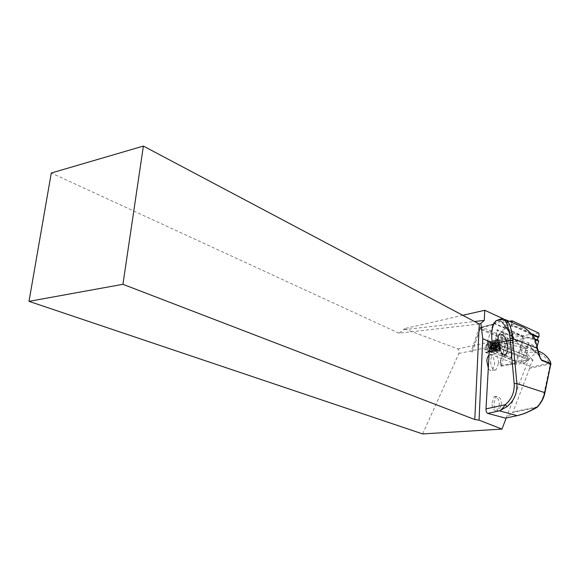 <?xml version="1.0" encoding="UTF-8"?>
<svg xmlns="http://www.w3.org/2000/svg" width="580" height="580" viewBox="0 0 580 580"><rect width="100%" height="100%" fill="white"/><g stroke="black" fill="none" stroke-linecap="round" stroke-linejoin="round"><path stroke-width="0.43" stroke-dasharray="2.9 2.17" d="M498.894 345.593L498.988 344.759L527.662 356.584L528.416 360.042L520.753 362.21L524.806 362.986L516.106 364.341L485.851 352.488L484.786 350.305L484.873 349.341L498.894 345.593L500.402 348.638L489.237 351.589M524.806 362.986L535.297 353.271L528.373 343.469L528.344 346.76L501.374 340.047L499.489 341.939L498.988 344.759M504.904 343.839L520.666 340.482L504.904 343.839M509.254 321.276L502.541 322.291L500.946 320.726L512.705 337.386L512.814 334.065L535.028 339.931M505.39 327.142L501.374 340.047M535.297 353.271L537.152 346.47M531.034 333.5L511.408 324.597L511.857 322.379M500.946 320.726L493.457 322.871L484.873 349.341M538.784 333.079L522.609 335.798L493.457 322.871M534.579 338.981L511.082 332.746L510.929 325.126L531.911 334.617M511.408 324.597L510.929 325.126M511.082 332.746L512.814 334.065M516.106 364.341L523.515 338.72L539.117 336.125M528.416 360.042L500.402 348.638M499.489 341.939L527.068 348.696L527.264 356.243L498.706 344.455M527.662 356.584L527.264 356.243M527.068 348.696L528.344 346.76M522.609 335.798L523.515 338.72M508.051 345.695C508.464 349.986 507.855 352.865 506.224 354.337C502.483 355.366 499.757 351.545 498.046 342.881C497.647 338.647 498.242 335.798 499.829 334.334C503.599 333.246 506.34 337.031 508.051 345.695M507.166 346.594C507.427 350.545 506.797 353.191 505.267 354.532L501.714 353.996C499.315 351.647 497.771 348.007 497.075 343.092L497.002 339.293L498.865 334.544C502.642 333.457 505.383 337.241 507.101 345.897L507.166 346.594M497.096 342.04L496.582 344.846L497.785 348.13L499.489 348.594L499.996 345.789L498.8 342.519L497.096 342.04L496.357 342.816L496.813 346.883L498.757 349.377L500.221 347.812L499.764 343.773L497.836 341.272L497.096 342.04M497.082 342.309L497.075 339.169L498.967 334.341C503.005 333.319 505.818 337.4 507.413 346.601C507.681 350.617 507.036 353.307 505.477 354.67L501.867 354.119C499.271 351.538 497.676 347.601 497.082 342.309M489.041 355.112C492.166 354.264 494.029 357.251 494.638 364.073L492.449 370.388C490.934 371.2 489.556 370.439 488.302 368.104M498.575 363.305C498.263 356.2 496.465 353.169 493.188 354.22C491.767 355.533 490.97 357.657 490.803 360.586C490.143 363.464 492.558 372.019 496.045 369.75L498.575 363.305M501.272 404.615C501.599 399.497 500.018 396.72 496.524 396.292L494.066 402.563C493.732 407.667 495.305 410.459 498.771 410.937L501.272 404.615M492.036 402.926L494.189 396.713C497.669 397.148 499.373 399.896 499.286 404.963L497.103 411.22C493.638 410.749 491.949 407.986 492.036 402.926M500.301 363.029L506.282 343.411L506.282 341.214L499.685 362.79L501.142 362.928L500.547 364.863L500.765 366.205L515.308 363.704L522.819 338.821L521.92 335.892L494.602 323.799L493.674 323.945L493.261 324.655L493.145 323.836L506.195 320.102L503.259 318.761M493.261 324.655L480.305 328.12L472.424 351.574L471.083 351.799L472.12 352.198L472.424 351.574M472.12 352.198L479.66 329.744L480.341 329.317L505.963 340.192L504.854 338.749L479.174 327.809L471.083 351.799M482.284 326.975L493.478 323.981M500.547 364.863L501.439 365.248L508.682 341.359L506.521 340.424L506.282 341.214L505.963 340.192L506.521 340.424L507.928 338.423L481.791 327.229L480.632 327.533L482.4 327.026M422.632 433.927L458.896 353.488C459.403 351.429 459.063 349.899 457.859 348.885L404.115 328.7L462.797 315.295M479.174 327.809L481.009 327.395M479.66 329.744L480.632 327.533M479.276 324.024L398.909 333.174L403.934 329.701L404.115 328.7M403.934 329.701L474.556 321.523M398.909 333.174L51.279 173.021M492.173 342.635L498.365 345.18L506.195 320.102M506.217 417.984L528.394 360.049L497.451 347.449L498.365 345.18M514.315 363.645L515.011 361.238L528.394 360.049M501.142 362.928L499.685 362.79M497.451 347.449L484.887 349.298L493.145 323.836M515.011 361.238L484.887 349.298M495.175 351.306L511.77 357.933L513.844 336.9L497.531 329.802L495.175 351.306L494.363 351.473L510.965 358.099L513.053 337.074L513.844 336.9M537.37 407.102L536.717 407.472C529.62 411.59 523.233 414.287 517.563 415.563L505.941 418.042M538.073 351.103L530.838 348.254C534.528 350.204 537.667 353.408 540.263 357.867L536.399 347.891C530.432 342.541 523.682 340.264 516.149 341.062L519.926 345.781L526.299 346.456L532.338 349.131L536.326 352.357L539.77 356.664M537.334 347.413L536.399 347.891C534.934 333.587 518.404 322.516 506.818 327.519L516.149 341.062M519.1 325.445C514.395 324.133 509.849 324.213 505.463 325.677L506.818 327.519M538.037 350.965C533.477 349.501 528.859 349.573 524.182 351.183L526.336 352.908C536.435 350.516 544.228 353.909 549.731 363.094L549.956 365.509L550.964 364.486L549.956 365.509L543.859 394.175C542.858 398.641 540.56 402.897 536.964 406.928L536.717 407.472L512.713 412.445L505.992 417.999M550.978 364.414L550.877 363.704M500.156 319.138L500.576 319.232C502.026 318.384 503.737 318.565 505.702 319.776M489.252 351.306L529.874 366.045L529.808 367.408L549.731 363.094L550.572 362.072M501.359 319.565L507.659 322.219L504.941 325.083L505.463 325.677M507.659 322.219L505.774 327.519L504.941 325.083M505.774 327.519L518.513 344.397M525.553 347.978L526.886 358.186L532.969 360.463L526.799 358.215L519.883 349.638L525.553 347.978L519.926 345.781M526.799 358.215L492.565 345.339M537.58 406.877L513.068 411.894L512.713 412.445M529.808 367.408L529.627 368.336L549.702 364.001L550.717 362.783L550.616 362.152M519.883 349.638L524.182 351.183M544.881 393.001L543.859 394.175M532.933 360.231L526.336 352.908M529.874 366.045L532.969 360.463M529.627 368.336L513.068 411.894M522.819 338.821L508.682 341.359L507.928 338.423L521.92 335.892M494.602 323.799L481.791 327.229L480.341 329.317M513.053 337.074L496.726 329.984L494.363 351.473M510.965 358.099L511.77 357.933M496.726 329.984L497.531 329.802M502.628 340.243L501.156 341.787L501.62 345.861L503.556 348.37L505.013 346.804L504.549 342.751L502.628 340.243L497.836 341.272M496.357 342.816L501.156 341.787M496.813 346.883L501.62 345.861M498.757 349.377L503.556 348.37M500.221 347.812L505.013 346.804M499.764 343.773L504.549 342.751M500.765 366.205L501.439 365.248L515.866 362.819M499.8 346.202L498.894 350.429L497.125 350.168L494.856 344.839L494.82 342.983L495.748 340.634C497.611 340.105 498.967 341.961 499.8 346.202M500.815 346.557L500.779 346.166C499.822 341.33 498.285 339.22 496.168 339.822L495.11 342.49L495.146 344.607L497.734 350.675L499.742 350.973L500.815 346.557M491.536 351.552L490.905 344.955L488.657 342.947L487.86 343.396C486.946 344.853 486.946 346.956 487.882 349.711C488.94 351.886 490.006 352.669 491.093 352.06L492.246 347.804C491.579 343.541 490.39 341.656 488.686 342.156L488.048 346.289C489.056 350.487 490.571 352.299 492.608 351.748L493.819 347.471C493.152 343.2 491.971 341.315 490.267 341.816L489.636 345.948C490.644 350.146 492.159 351.973 494.189 351.415L495.4 347.137C494.733 342.86 493.551 340.975 491.847 341.475L491.224 345.607C492.232 349.812 493.747 351.639 495.777 351.081L496.98 346.804C496.313 342.526 495.132 340.634 493.435 341.134L492.811 345.274C493.826 349.479 495.342 351.306 497.364 350.748L498.568 346.463C497.894 342.185 496.712 340.293 495.023 340.793L494.407 344.933C495.045 348.043 496.197 349.943 497.872 350.625L497.292 349.885L496.683 350.878L497.872 350.625M496.683 350.878C495.008 350.189 493.855 348.297 493.225 345.187L493.841 341.047C495.537 340.547 496.719 342.439 497.386 346.717L496.183 350.994C494.153 351.552 492.637 349.726 491.63 345.52L492.253 341.388C493.957 340.888 495.139 342.78 495.806 347.05L494.595 351.328C492.565 351.886 491.05 350.066 490.042 345.861L490.673 341.729C492.376 341.228 493.558 343.113 494.225 347.384L493.014 351.661C490.977 352.219 489.462 350.4 488.454 346.202L489.085 342.07C490.796 341.569 491.985 343.454 492.652 347.717L491.434 351.995C490.252 352.633 489.071 351.871 487.882 349.711M486.649 346.021L487.736 341.642C489.984 341.083 491.543 343.309 492.398 348.333L491.303 352.742C489.063 353.278 487.512 351.038 486.649 346.021M520.884 362.159L528.264 343.911M520.826 362.29L528.423 343.512M502.541 322.291L512.872 336.973M502.062 322.255L512.705 337.386M508.051 346.463C506.456 337.263 503.643 333.181 499.612 334.196C498.104 335.559 497.473 338.22 497.727 342.171C499.315 351.371 502.113 355.496 506.115 354.539C507.674 353.176 508.319 350.479 508.051 346.463M509.515 346.47C509.769 353.249 508.218 356.316 504.846 355.656C501.33 353.575 499.097 348.935 498.169 341.743C497.959 334.885 499.554 331.861 502.947 332.681C506.412 334.849 508.602 339.445 509.515 346.47M504.854 338.749L457.859 348.885M506.282 343.411L458.896 353.488M517.186 415.672L517.563 415.563M537.5 348.326L536.645 348.652M508.972 364.704L514.612 363.762M490.905 344.955L487.903 344.897L491.333 351.32L492.522 344.745L489.491 344.44L492.84 350.987L494.146 344.527L491.086 343.991L494.356 350.646L495.769 344.317L492.681 343.534L495.871 350.305L497.393 344.099L494.283 343.084L497.393 349.957M487.86 343.396L489.397 350.552C492.71 349.443 492.906 346.782 489.97 342.555L490.173 349.051L494.116 349.16L492.195 342.28L491.159 347.297L495.284 349.936L494.464 342.57L492.362 345.368L496.204 350.276L496.69 343.353L493.863 343.556L496.995 350.037M520.753 362.21L528.286 343.592M506.224 354.337L505.267 354.532M498.967 334.341L499.612 334.196C498.786 334.058 498.343 336.632 498.285 341.924C500.337 351.625 502.947 355.83 506.115 354.539L505.477 354.67M489.034 355.163L493.188 354.22M496.524 396.292L494.189 396.713M498.771 410.937L497.103 411.22M492.449 370.388L496.045 369.75M480.762 327.395L493.674 323.945M499.829 334.334L498.865 334.544M500.932 366.125L515.308 363.704M497.125 350.168L497.734 350.675M498.894 350.429L497.364 350.748M495.748 340.634L495.023 340.793M496.183 350.994L495.777 351.081M494.595 351.328L494.189 351.415M493.014 351.661L492.608 351.748M493.841 341.047L493.435 341.134M492.253 341.388L491.847 341.475M490.673 341.729L490.267 341.816M489.085 342.07L488.686 342.156M487.736 341.642L496.168 339.822M491.303 352.742L499.742 350.973M488.657 342.947L488.534 348.312L492.681 348.399L489.882 342.867L492.094 350.719L493.906 349.878L492.202 342.316L491.644 347.464L495.712 348.805L493.732 341.961C492.558 345.702 493.602 348.261 496.85 349.646L495.298 341.613L494.414 342.352L497.292 349.885M494.82 342.983L495.11 342.49"/><path stroke-width="0.87" d="M537.152 346.47L538.682 340.895L537.486 339.75L534.579 338.981M535.028 339.931L538.682 340.895M511.857 322.379L512.169 320.834L538.784 333.079L539.117 336.125L538.689 336.965L531.034 333.5M512.169 320.834L509.254 321.276M531.911 334.617L538.124 337.422L537.486 339.75M538.124 337.422L538.689 336.965M488.302 368.104L486.888 361.412C486.924 358.549 487.606 356.475 488.94 355.185L489.041 355.112M503.259 318.761L484.713 310.286L462.797 315.295M474.556 321.523L484.286 320.399L484.713 310.286M474.795 419.536L479.051 420.152L501.961 429.091L422.632 433.927L29 301.339L122.931 284.309L474.795 419.536L479.276 324.024L143.383 146.073L122.931 284.309M29 301.339L51.279 173.021L143.383 146.073M479.051 420.152L482.756 338.763L480.856 323.364L479.276 324.024M480.856 323.364L484.286 320.399M482.756 338.763L492.173 342.635M501.961 429.091L506.217 417.984M544.881 393.001L550.812 363.95L544.721 392.638C543.692 397.699 541.292 402.375 537.537 406.682L536.797 407.464C532.375 410.27 523.08 414.163 523.464 413.852L517.172 415.672C523.327 414.287 530.113 411.292 537.537 406.682L537.37 407.102M539.77 356.664L541.705 360.492C539.632 357.512 538.175 353.445 537.348 348.305L537.182 347.362L537.5 348.326M550.572 362.072L550.681 363.435L541.568 359.962L540.263 357.867L537.508 348.384L512.691 338.502L510.009 338.408C508.762 326.961 506.507 320.537 503.237 319.138L500.156 319.138L495.98 320.791C492.05 325.228 490.847 332.971 492.362 343.998L492.565 345.339L489.252 351.306L486.004 408.893L505.202 404.709L507.094 406.58L499.532 410.85C501.424 409.77 503.31 407.726 505.202 404.709C511.647 399.286 514.641 392.247 514.184 383.59L516.889 383.561C517.418 393.015 514.148 400.686 507.094 406.58M537.182 347.362C535.601 338.597 531.149 331.963 523.849 327.461L519.1 325.445M541.705 360.492L550.812 363.95L550.681 363.435L550.978 364.414M495.98 320.791L503.237 319.138L505.702 319.776C509.211 321.893 511.538 328.135 512.691 338.502L512.829 340.177L510.153 340.192L510.009 338.408M550.877 363.704L550.362 361.804C548.18 357.621 545.142 354.474 541.249 352.35L538.037 350.965M500.576 319.232L501.359 319.565M512.829 340.177L516.889 383.561L544.721 392.638L544.729 393.689C543.714 398.192 541.328 402.585 537.58 406.877M487.693 413.395L499.532 410.85L517.172 415.672L505.564 418.115L487.693 413.395C486.555 412.829 485.989 411.329 486.004 408.893M489.237 351.589L485.851 352.488M517.172 415.672L505.564 418.115M514.184 383.59L510.153 340.192L492.362 343.998M537.334 347.413C534.999 340.047 535.652 335.958 523.943 327.519M550.5 361.891C548.339 357.744 545.301 354.59 541.394 352.43M505.702 319.776L523.834 327.454M538.073 351.103L541.249 352.35"/></g></svg>
